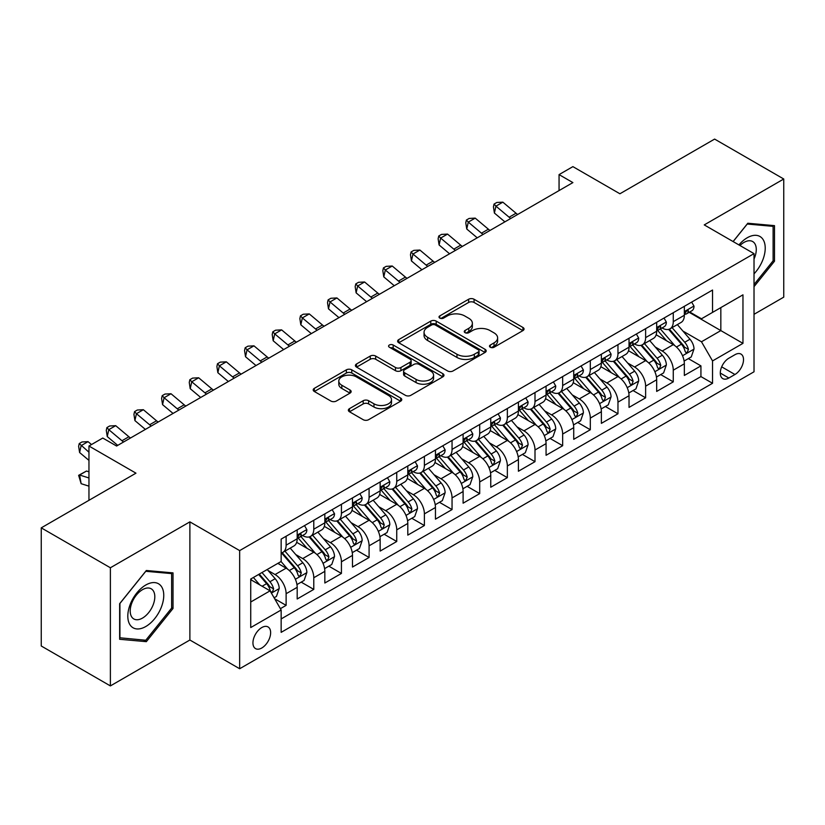<?xml version="1.0" encoding="UTF-8"?>
<svg xmlns="http://www.w3.org/2000/svg" width="825" height="825" viewBox="0 0 825 825"><rect width="100%" height="100%" fill="white"/><g stroke="black" fill="none" stroke-linecap="round" stroke-linejoin="round"><path stroke-width="1.24" d="M490.287 347.243A2.692 1.547 0 0 0 494.082 347.243L522.926 330.598A3.836 2.217 0 0 0 524.05 329.031A3.836 2.217 0 0 0 522.926 327.463L474.066 299.248A3.836 2.217 0 0 0 468.641 299.248L439.797 315.903A2.692 1.547 0 0 0 439.013 316.996A2.692 1.547 0 0 0 439.797 318.099A2.692 1.547 0 0 0 443.592 318.099L447.325 315.944A12.282 7.095 0 0 1 464.702 315.944L468.775 318.295A12.282 7.095 0 0 1 472.374 323.307A12.282 7.095 0 0 1 468.775 328.319L465.042 330.474A2.692 1.547 0 0 0 464.258 331.578A2.692 1.547 0 0 0 465.042 332.671A2.692 1.547 0 0 0 468.837 332.671L472.57 330.516A12.282 7.095 0 0 1 489.947 330.516L494.02 332.867A12.282 7.095 0 0 1 497.619 337.879A12.282 7.095 0 0 1 494.02 342.901L490.287 345.056A2.692 1.547 0 0 0 489.493 346.149A2.692 1.547 0 0 0 490.287 347.243L490.287 345.056M261.783 647.996A12.519 7.229 120 0 0 269.961 636.962A12.519 7.229 120 0 0 268.043 626.938A12.519 7.229 120 0 0 261.783 627.557A12.519 7.229 120 0 0 253.615 638.591A12.519 7.229 120 0 0 255.533 648.615A12.519 7.229 120 0 0 261.783 647.996M349.48 408.643A3.836 2.217 0 0 0 348.356 410.211A3.836 2.217 0 0 0 349.48 411.768L363.186 419.688A3.836 2.217 0 0 0 368.61 419.688L400.641 401.198A3.836 2.217 0 0 0 401.765 399.63A3.836 2.217 0 0 0 400.641 398.062L351.78 369.847A3.836 2.217 0 0 0 346.356 369.847L314.325 388.348A3.836 2.217 0 0 0 313.201 389.916A3.836 2.217 0 0 0 314.325 391.483L330.887 401.043A3.836 2.217 0 0 0 336.311 401.043L350.017 393.123A3.836 2.217 0 0 0 351.141 391.555A3.836 2.217 0 0 0 350.017 389.988L341.808 385.244A10.271 5.93 0 0 1 338.797 381.057A10.271 5.93 0 0 1 345.139 375.581A10.271 5.93 0 0 1 356.328 376.86L388.493 395.433A10.271 5.93 0 0 1 391.504 399.63A10.271 5.93 0 0 1 385.162 405.106A10.271 5.93 0 0 1 373.972 403.817L368.61 400.723A3.836 2.217 0 0 0 363.186 400.723L349.48 408.643L349.48 411.768M754.019 314.315L783.75 297.144L783.75 179.004L714.615 139.085L619.905 193.772L572.89 166.629L559.061 174.611L572.89 182.593L116.603 446.026L102.774 438.044L88.956 446.026L88.956 500.311M110.385 567.765L110.385 685.915L189.884 640.014L189.884 521.864L110.385 567.765L41.25 527.856L135.96 473.168L88.956 446.026M189.884 521.864L239.662 550.605L754.019 253.636L754.019 371.786L239.662 668.745L239.662 550.605M783.75 179.004L704.251 224.905L754.019 253.636M447.604 370.951A3.836 2.217 0 0 0 453.028 370.951L485.059 352.461A3.836 2.217 0 0 0 486.183 350.893A3.836 2.217 0 0 0 485.059 349.326L436.198 321.111A3.836 2.217 0 0 0 430.774 321.111L398.743 339.601A3.836 2.217 0 0 0 397.619 341.168A3.836 2.217 0 0 0 398.743 342.736L447.604 370.951M390.452 347.83A2.692 1.547 0 0 1 393.174 348.202L393.174 345.015L442.85 373.694A3.836 2.217 0 0 1 443.974 375.262A3.836 2.217 0 0 1 442.85 376.829L410.819 395.319A3.836 2.217 0 0 1 405.395 395.319L356.534 367.104L356.534 363.98A3.836 2.217 0 0 0 355.41 365.547A3.836 2.217 0 0 0 356.534 367.104M356.534 363.98L370.239 356.06A3.836 2.217 0 0 1 375.674 356.06L395.484 367.496A3.836 2.217 0 0 0 400.909 367.496L410.004 362.247A3.836 2.217 0 0 0 411.128 360.68A3.836 2.217 0 0 0 410.004 359.112L389.379 347.212A2.692 1.547 0 0 1 388.585 346.108A2.692 1.547 0 0 1 390.246 344.675A2.692 1.547 0 0 1 393.174 345.015M110.385 685.915L41.25 645.996L41.25 527.856M280.387 608.675L286.12 605.364L274.642 598.744M268.115 570.539L275.065 574.551A15.644 9.034 60 0 1 286.12 593.711L297.186 587.328L297.186 598.981L313.778 589.401L301.197 582.141M295.773 554.575L302.713 558.587A15.644 9.034 60 0 1 313.778 577.748L324.833 571.354L324.833 583.017L341.426 573.437L328.845 566.167M323.421 538.612L330.371 542.623A15.644 9.034 60 0 1 341.426 561.784L352.492 555.39L352.492 567.043L369.084 557.473L356.503 550.203M351.079 522.648L358.019 526.659A15.644 9.034 60 0 1 369.084 545.81L380.15 539.426L380.15 551.079L396.743 541.499L384.151 534.239M378.737 506.684L385.677 510.685A15.644 9.034 60 0 1 396.743 529.846L407.798 523.462L407.798 535.116L424.39 525.535L411.809 518.275M406.385 490.71L413.325 494.722A15.644 9.034 60 0 1 424.39 513.882L435.456 507.499L435.456 519.152L452.048 509.572L439.467 502.312M434.043 474.746L440.983 478.758A15.644 9.034 60 0 1 452.048 497.918L463.103 491.535L463.103 503.188L479.696 493.608L467.115 486.338M461.691 458.782L468.641 462.794A15.644 9.034 60 0 1 479.696 481.955L490.762 475.561L490.762 487.224L507.354 477.644L494.773 470.374M489.349 442.819L496.289 446.83A15.644 9.034 60 0 1 507.354 465.981L518.409 459.597L518.409 471.25L535.002 461.67L522.421 454.41M516.997 426.855L523.947 430.856A15.644 9.034 60 0 1 535.002 450.017L546.067 443.633L546.067 455.287L562.66 445.706L550.079 438.446M544.655 410.891L551.595 414.892A15.644 9.034 60 0 1 562.66 434.053L573.726 427.67L573.726 439.323L590.308 429.743L577.727 422.483M572.313 394.917L579.253 398.929A15.644 9.034 60 0 1 590.308 418.089L601.373 411.706L601.373 423.359L617.966 413.779L605.385 406.508M599.961 378.953L606.901 382.965A15.644 9.034 60 0 1 617.966 402.126L629.032 395.732L629.032 407.395L645.624 397.815L633.033 390.545M627.619 362.99L634.559 367.001A15.644 9.034 60 0 1 645.624 386.162L656.679 379.768L656.679 391.421L673.272 381.851L673.272 370.188A15.644 9.034 -120 0 0 662.217 351.027L655.267 347.026M660.691 374.581L673.272 381.851M297.186 587.328A15.644 9.034 -120 0 0 286.12 568.167L277.829 563.372M324.833 571.354A15.644 9.034 -120 0 0 313.778 552.203L296.67 542.324M352.492 555.39A15.644 9.034 -120 0 0 341.426 536.229L324.328 526.36M380.15 539.426A15.644 9.034 -120 0 0 369.084 520.266L351.986 510.397M407.798 523.462A15.644 9.034 -120 0 0 396.743 504.302L379.634 494.433M435.456 507.499A15.644 9.034 -120 0 0 424.39 488.338L407.292 478.459M463.103 491.535A15.644 9.034 -120 0 0 452.048 472.374L434.94 462.495M490.762 475.561A15.644 9.034 -120 0 0 479.696 456.411L462.598 446.531M518.409 459.597A15.644 9.034 -120 0 0 507.354 440.437L490.246 430.567M546.067 443.633A15.644 9.034 -120 0 0 535.002 424.473L517.904 414.604M573.726 427.67A15.644 9.034 -120 0 0 562.66 408.509L545.562 398.64M601.373 411.706A15.644 9.034 -120 0 0 590.308 392.545L573.21 382.666M629.032 395.732A15.644 9.034 -120 0 0 617.966 376.582L600.868 366.702M656.679 379.768A15.644 9.034 -120 0 0 645.624 360.608L628.516 350.738M734.941 354.709L728.857 358.215A12.127 7.002 120 0 0 720.937 368.899A12.127 7.002 120 0 0 722.793 378.613A12.127 7.002 120 0 0 728.857 378.015L734.941 374.498A12.127 7.002 120 0 0 742.861 363.815A12.127 7.002 120 0 0 741.005 354.1A12.127 7.002 120 0 0 734.941 354.709M250.728 602.013L270.084 590.834L281.15 609.995L281.15 632.352L712.542 383.285L712.542 360.927L701.477 341.777L682.925 331.062M281.15 609.995L250.728 627.557L250.728 579.026L281.15 561.464L281.15 539.107L712.542 290.039L712.542 312.397L742.964 294.834L742.964 343.365L712.542 360.927M302.569 535.507L302.713 535.6A15.644 9.034 60 0 0 310.54 536.374L321.595 529.98A15.644 9.034 -120 0 0 324.833 522.823L324.833 513.882M330.227 519.544L330.371 519.626A15.644 9.034 60 0 0 338.188 520.4L349.253 514.016A15.644 9.034 -120 0 0 352.492 506.859L352.492 497.918M357.875 503.58L358.019 503.662A15.644 9.034 60 0 0 365.846 504.436L376.901 498.052A15.644 9.034 -120 0 0 380.15 490.896L380.15 481.955M385.533 487.616L385.677 487.699A15.644 9.034 60 0 0 393.494 488.472L404.559 482.089A15.644 9.034 -120 0 0 407.798 474.922L407.798 465.981M413.181 471.653L413.325 471.735A15.644 9.034 60 0 0 421.152 472.508L432.218 466.125A15.644 9.034 -120 0 0 435.456 458.958L435.456 450.017M440.839 455.678L440.983 455.771A15.644 9.034 60 0 0 448.8 456.545L459.865 450.151A15.644 9.034 -120 0 0 463.103 442.994L463.103 434.053M468.497 439.715L468.641 439.797A15.644 9.034 60 0 0 476.458 440.581L487.523 434.187A15.644 9.034 -120 0 0 490.762 427.03L490.762 418.089M496.145 423.751L496.289 423.833A15.644 9.034 60 0 0 504.116 424.607L515.171 418.223A15.644 9.034 -120 0 0 518.409 411.067L518.409 402.126M523.803 407.787L523.947 407.87A15.644 9.034 60 0 0 531.764 408.643L542.829 402.26A15.644 9.034 -120 0 0 546.067 395.093L546.067 386.152M551.451 391.823L551.595 391.906A15.644 9.034 60 0 0 559.422 392.679L570.477 386.296A15.644 9.034 -120 0 0 573.726 379.129L573.726 370.188M579.109 375.86L579.253 375.942A15.644 9.034 60 0 0 587.07 376.716L598.135 370.322A15.644 9.034 -120 0 0 601.373 363.165L601.373 354.224M606.757 359.886L606.901 359.968A15.644 9.034 60 0 0 614.728 360.752L625.783 354.358A15.644 9.034 -120 0 0 629.032 347.201L629.032 338.26M634.415 343.922L634.559 344.004A15.644 9.034 60 0 0 642.376 344.778L653.441 338.394A15.644 9.034 -120 0 0 656.679 331.238L656.679 322.297M281.15 618.936L700.93 376.582L700.93 365.877L684.337 375.457L684.337 363.804A15.644 9.034 -120 0 0 673.272 344.644L656.174 334.775M662.062 327.958L662.217 328.041A15.644 9.034 -120 0 0 670.034 328.814A15.644 9.034 -120 0 0 673.272 321.657L673.272 312.716M670.034 328.814L681.099 322.431A15.644 9.034 -120 0 0 684.337 315.274L684.337 306.323M286.12 536.229L286.12 545.17A15.644 9.034 60 0 1 282.882 552.337A15.644 9.034 60 0 1 281.15 552.967M282.882 552.337L293.948 545.954A15.644 9.034 -120 0 0 297.186 538.787L297.186 529.846M313.778 520.266L313.778 529.207A15.644 9.034 60 0 1 310.54 536.374M341.426 504.302L341.426 513.243A15.644 9.034 60 0 1 338.188 520.4M369.084 488.338L369.084 497.279A15.644 9.034 60 0 1 365.846 504.436M396.743 472.374L396.743 481.315A15.644 9.034 60 0 1 393.494 488.472M424.39 456.4L424.39 465.341A15.644 9.034 60 0 1 421.152 472.508M452.048 440.437L452.048 449.377A15.644 9.034 60 0 1 448.8 456.545M479.696 424.473L479.696 433.414A15.644 9.034 60 0 1 476.458 440.581M507.354 408.509L507.354 417.45A15.644 9.034 60 0 1 504.116 424.607M535.002 392.545L535.002 401.486A15.644 9.034 60 0 1 531.764 408.643M562.66 376.582L562.66 385.522A15.644 9.034 60 0 1 559.422 392.679M590.308 360.608L590.308 369.548A15.644 9.034 60 0 1 587.07 376.716M617.966 344.644L617.966 353.585A15.644 9.034 60 0 1 614.728 360.752M645.624 328.68L645.624 337.621A15.644 9.034 60 0 1 642.376 344.778M645.624 386.162L645.624 397.815M617.966 402.126L617.966 413.779M590.308 418.089L590.308 429.743M562.66 434.053L562.66 445.706M535.002 450.017L535.002 461.67M507.354 465.981L507.354 477.644M479.696 481.955L479.696 493.608M452.048 497.918L452.048 509.572M424.39 513.882L424.39 525.535M396.743 529.846L396.743 541.499M369.084 545.81L369.084 557.473M341.426 561.784L341.426 573.437M313.778 577.748L313.778 589.401M286.12 593.711L286.12 605.364M270.084 590.834L250.728 579.666M701.477 341.777L720.833 330.598L720.833 307.601L742.964 294.834M689.164 312.314L742.964 343.365M689.721 311.994L701.477 318.78L712.542 312.397M189.884 640.014L239.662 668.745M559.061 174.611L559.061 190.575M688.349 358.617L700.93 365.877M700.93 376.582L712.542 383.285M754.019 286.667L774.489 261.216L774.489 225.638L747.801 223.245L733.085 241.55M119.646 639.282L146.334 641.664L173.023 608.468L173.023 572.89L146.334 570.498L119.646 603.704L119.646 639.282M773.107 260.411L774.489 261.216M171.641 607.674L173.023 608.468M143.519 640.035L146.334 641.664M491.36 347.624L494.02 346.088A12.282 7.095 0 0 0 497.619 341.076L497.619 337.879M472.374 323.307L472.374 326.504A12.282 7.095 0 0 1 468.775 331.516L466.115 333.052M522.875 330.629L474.066 302.445A3.836 2.217 0 0 0 468.641 302.445L440.87 318.481M485.007 352.481L436.198 324.308A3.836 2.217 0 0 0 430.774 324.308L398.795 342.767M478.273 351.986A2.692 1.547 0 0 0 479.057 350.893A2.692 1.547 0 0 0 478.273 349.79L435.383 325.029A2.692 1.547 0 0 0 431.588 325.029L427.649 327.308A12.282 7.095 0 0 0 424.05 332.32A12.282 7.095 0 0 0 427.649 337.332L456.968 354.255A12.282 7.095 0 0 0 474.334 354.255L478.273 351.986L478.273 355.183A2.692 1.547 0 0 0 479.057 354.08L479.057 350.893M424.05 332.32L424.05 335.517A12.282 7.095 0 0 0 427.649 340.529L427.649 337.332M478.273 355.183L474.334 357.452A12.282 7.095 0 0 1 456.968 357.452L427.649 340.529M356.586 367.135L370.239 359.257L370.239 356.06M411.128 360.68L411.128 363.877A3.836 2.217 0 0 1 410.004 365.444L400.909 370.693A3.836 2.217 0 0 1 395.484 370.693L375.674 359.257A3.836 2.217 0 0 0 370.239 359.257M393.174 348.202L442.798 376.86M416.048 379.376A10.271 5.93 0 0 0 427.237 380.655A10.271 5.93 0 0 0 433.579 375.179A10.271 5.93 0 0 0 430.567 370.992L419.234 364.444A3.836 2.217 0 0 0 413.81 364.444L404.714 369.693A3.836 2.217 0 0 0 403.59 371.26A3.836 2.217 0 0 0 404.714 372.828L416.048 379.376L416.048 382.563A10.271 5.93 0 0 0 427.237 383.852A10.271 5.93 0 0 0 433.579 378.376L433.579 375.179M403.59 371.26L403.59 374.457A3.836 2.217 0 0 0 404.714 376.025L404.714 372.828M416.048 382.563L404.714 376.025M391.504 399.63L391.504 402.817A10.271 5.93 0 0 1 385.162 408.303A10.271 5.93 0 0 1 373.972 407.014L368.61 403.92A3.836 2.217 0 0 0 363.186 403.92L349.522 411.799M338.797 381.057L338.797 384.254A10.271 5.93 0 0 0 341.808 388.441L341.808 385.244M349.965 393.154L341.808 388.441M400.589 401.228L351.78 373.044A3.836 2.217 0 0 0 346.356 373.044L314.377 391.504M684.1 361.061L691.247 356.936L694.011 348.954A10.364 5.981 -120 0 0 689.978 339.23L677.346 324.596M674.809 345.654L660.371 328.938M666.59 340.787L658.216 331.083A24.832 14.334 -120 0 0 657.442 330.217M668.621 329.381L681.409 344.18A10.364 5.981 60 0 1 685.101 351.316L685.853 352.543L687.256 352.347L688.421 349.398A10.364 5.981 -120 0 0 684.719 342.262L672.086 327.628M669.374 329.134L683.11 345.036A5.28 3.052 60 0 1 684.441 347.098L688.421 349.398M691.659 302.094L694.011 306.168A10.364 5.981 60 0 1 691.866 310.757L686.617 313.789A10.364 5.981 -120 0 0 688.421 311.396L688.205 310.478M684.678 314.273L684.719 314.273A10.364 5.981 -120 0 0 686.617 313.789M687.081 310.623L688.421 311.396C687.761 309.839 686.658 310.478 685.101 313.314A10.364 5.981 60 0 1 684.337 314.789M510.747 218.47A19.553 11.292 60 0 1 509.118 217.222L495.938 206.147L494.402 213.046L504.89 221.853M517.657 214.479A19.553 11.292 60 0 1 516.038 213.232L502.848 202.156L495.938 206.147L494.051 204.074L496.815 202.476L502.848 202.156M494.402 213.046L493.433 206.828L494.051 204.074M754.019 273.828A25.42 14.675 120 0 0 764.888 244.344A25.42 14.675 120 0 0 747.244 237.755A25.42 14.675 120 0 0 738.922 244.922M754.019 259.019A17.407 10.044 120 0 0 752.678 241.55A17.407 10.044 120 0 0 743.975 242.416A17.407 10.044 120 0 0 739.953 245.52M733.136 241.581L747.244 224.039L773.107 226.349L773.107 260.824L754.019 284.553M771.385 225.359L773.107 226.349M161.349 607.159A25.42 14.675 120 0 0 154.77 582.605A25.42 14.675 120 0 0 130.216 604.374A25.42 14.675 120 0 0 136.795 628.928A25.42 14.675 120 0 0 161.349 607.159M153.161 604.828A17.407 10.044 120 0 0 151.212 588.803A17.407 10.044 120 0 0 131.856 602.92A17.407 10.044 120 0 0 133.805 618.946A17.407 10.044 120 0 0 153.161 604.828M119.924 637.931L119.924 603.457L145.778 571.292L171.641 573.602L171.641 608.077L145.778 640.241L119.646 637.766M169.919 572.612L171.641 573.602M656.452 377.035L663.599 372.91L666.363 364.918A10.364 5.981 -120 0 0 662.32 355.193L649.688 340.56M647.161 361.618L632.713 344.902M638.942 356.751L630.558 347.047A24.832 14.334 -120 0 0 629.784 346.191M640.973 345.345L653.751 360.143A10.364 5.981 60 0 1 657.442 367.28L658.195 368.507L659.598 368.311L660.763 365.362A10.364 5.981 -120 0 0 657.071 358.225L644.438 343.592M641.726 345.097L655.452 360.999A5.28 3.052 60 0 1 656.783 363.062L660.763 365.362M628.794 392.999L635.941 388.874L638.705 380.892A10.364 5.981 -120 0 0 634.673 371.157L622.04 356.524M619.503 377.592L605.065 360.865M611.284 372.725L602.9 363.021A24.832 14.334 -120 0 0 602.137 362.154M613.315 361.309L626.092 376.107A10.364 5.981 60 0 1 629.795 383.243L630.548 384.471L631.95 384.275L633.115 381.325A10.364 5.981 -120 0 0 629.413 374.189L616.78 359.566M614.068 361.072L627.804 376.963A5.28 3.052 60 0 1 629.135 379.036L633.115 381.325M601.147 408.963L608.283 404.838L611.057 396.856A10.364 5.981 -120 0 0 607.014 387.121L594.382 372.498M591.845 393.556L577.407 376.839M583.636 388.688L575.252 378.984A24.832 14.334 -120 0 0 574.478 378.118M585.667 377.272L598.445 392.071A10.364 5.981 60 0 1 602.137 399.207L602.889 400.445L604.292 400.238L605.457 397.299A10.364 5.981 -120 0 0 601.765 390.153L589.122 375.53M586.42 377.035L600.146 392.937A5.28 3.052 60 0 1 601.477 395L605.457 397.299M573.488 424.927L580.635 420.802L583.399 412.82A10.364 5.981 -120 0 0 579.367 403.085L566.723 388.462M564.197 409.52L549.759 392.803M555.978 404.652L547.594 394.948A24.832 14.334 -120 0 0 546.831 394.082M558.009 393.236L570.787 408.035A10.364 5.981 60 0 1 574.489 415.181L575.242 416.408L576.644 416.213L577.799 413.263A10.364 5.981 -120 0 0 574.107 406.117L561.474 391.493M558.762 392.999L572.498 408.901A5.28 3.052 60 0 1 573.829 410.963L577.799 413.263M664.012 318.058L666.363 322.132A10.364 5.981 60 0 1 664.218 326.721L658.958 329.752A10.364 5.981 -120 0 0 660.763 327.36L660.547 326.442M657.03 330.237L657.071 330.237A10.364 5.981 -120 0 0 658.958 329.752M659.423 326.597L660.763 327.36C660.113 325.803 659.01 326.442 657.442 329.278A10.364 5.981 60 0 1 656.679 330.753M483.089 234.434A19.553 11.292 60 0 1 481.47 233.186L468.291 222.111L466.754 229.01L477.232 237.817M490.009 230.443A19.553 11.292 60 0 1 488.379 229.195L475.2 218.12L468.291 222.111L466.393 220.038L469.157 218.439L475.2 218.12M466.754 229.01L465.774 222.791L466.393 220.038M636.353 334.032L638.705 338.095A10.364 5.981 60 0 1 636.56 342.684L631.311 345.716A10.364 5.981 -120 0 0 633.115 343.334L632.888 342.416M629.372 346.201L629.413 346.201A10.364 5.981 -120 0 0 631.311 345.716M631.775 342.561L633.115 343.334C632.455 341.767 631.352 342.406 629.795 345.242A10.364 5.981 60 0 1 629.032 346.717M455.441 250.408A19.553 11.292 60 0 1 453.812 249.15L440.632 238.074L439.096 244.973L449.584 253.791M462.351 246.417A19.553 11.292 60 0 1 460.721 245.159L447.542 234.083L440.632 238.074L438.735 236.002L441.509 234.403L447.542 234.083M439.096 244.973L438.127 238.755L438.735 236.002M608.706 349.996L611.057 354.069A10.364 5.981 60 0 1 608.902 358.648L603.653 361.68A10.364 5.981 -120 0 0 605.457 359.298L605.241 358.38M601.724 362.165L601.765 362.165A10.364 5.981 -120 0 0 603.653 361.68M604.117 358.524L605.457 359.298C604.808 357.73 603.704 358.37 602.137 361.216A10.364 5.981 60 0 1 601.373 362.691M427.783 266.372A19.553 11.292 60 0 1 426.154 265.124L412.974 254.038L411.438 260.937L421.926 269.754M434.703 262.381A19.553 11.292 60 0 1 433.073 261.123L419.894 250.047L412.974 254.038L411.087 251.965L413.851 250.367L419.894 250.047M411.438 260.937L410.468 254.729L411.087 251.965M581.048 365.96L583.399 370.033A10.364 5.981 60 0 1 581.254 374.612L575.994 377.654A10.364 5.981 -120 0 0 577.799 375.262L577.583 374.344M574.066 378.139L574.107 378.139A10.364 5.981 -120 0 0 575.994 377.654M576.469 374.488L577.799 375.262C577.149 373.704 576.046 374.344 574.489 377.18A10.364 5.981 60 0 1 573.726 378.654M400.135 282.336A19.553 11.292 60 0 1 398.506 281.088L385.327 270.012L383.79 276.901L394.278 285.718M407.045 278.345A19.553 11.292 60 0 1 405.415 277.097L392.236 266.011L385.327 270.012L383.429 267.929L386.203 266.341L392.236 266.011M383.79 276.901L382.821 270.693L383.429 267.929M545.83 440.89L552.977 436.765L555.741 428.783A10.364 5.981 -120 0 0 551.708 419.059L539.076 404.425M536.539 425.483L522.101 408.767M528.32 420.616L519.946 410.912A24.832 14.334 -120 0 0 519.173 410.046M530.362 409.21L543.139 423.998A10.364 5.981 60 0 1 546.831 431.145L547.583 432.372L548.986 432.176L550.151 429.227A10.364 5.981 -120 0 0 546.459 422.091L533.816 407.457M531.104 408.963L544.84 424.865A5.28 3.052 60 0 1 546.171 426.927L550.151 429.227M553.4 381.923L555.741 385.997A10.364 5.981 60 0 1 553.596 390.586L548.347 393.618A10.364 5.981 -120 0 0 550.151 391.225L549.935 390.308M546.418 394.103L546.459 394.103A10.364 5.981 -120 0 0 548.347 393.618M548.811 390.452L550.151 391.225C549.502 389.668 548.388 390.308 546.831 393.143A10.364 5.981 60 0 1 546.067 394.618M372.477 298.299A19.553 11.292 60 0 1 370.848 297.052L357.668 285.976L356.132 292.865L366.62 301.682M379.387 294.308A19.553 11.292 60 0 1 377.767 293.061L364.588 281.985L357.668 285.976L355.781 283.903L358.545 282.305L364.588 281.985M356.132 292.865L355.162 286.657L355.781 283.903M518.183 456.864L525.329 452.729L528.093 444.747A10.364 5.981 -120 0 0 524.05 435.022L511.418 420.389M508.891 441.447L494.443 424.731M500.672 436.58L492.288 426.876A24.832 14.334 -120 0 0 491.525 426.02M502.703 425.174L515.481 439.972A10.364 5.981 60 0 1 519.173 447.109L519.936 448.336L521.328 448.14L522.493 445.191A10.364 5.981 -120 0 0 518.801 438.054L506.168 423.421M503.456 424.927L517.182 440.828A5.28 3.052 60 0 1 518.513 442.891L522.493 445.191M525.742 397.887L528.093 401.961A10.364 5.981 60 0 1 525.948 406.55L520.688 409.582A10.364 5.981 -120 0 0 522.493 407.189L522.277 406.271M518.76 410.066L518.801 410.066A10.364 5.981 -120 0 0 520.688 409.582M521.163 406.416L522.493 407.189C521.843 405.632 520.74 406.271 519.173 409.107A10.364 5.981 60 0 1 518.409 410.582M344.819 314.263A19.553 11.292 60 0 1 343.2 313.015L330.021 301.94L328.484 308.839L338.972 317.646M351.739 310.272A19.553 11.292 60 0 1 350.109 309.024L336.93 297.949L330.021 301.94L328.123 299.867L330.887 298.268L336.93 297.949M328.484 308.839L327.515 302.62L328.123 299.867M490.524 472.828L497.671 468.703L500.435 460.711A10.364 5.981 -120 0 0 496.403 450.986L483.77 436.353M481.233 457.421L466.795 440.694M473.014 452.543L464.64 442.85A24.832 14.334 -120 0 0 463.867 441.983M475.045 441.138L487.833 455.936A10.364 5.981 60 0 1 491.525 463.073L492.278 464.3L493.68 464.104L494.845 461.154A10.364 5.981 -120 0 0 491.143 454.018L478.51 439.395M475.798 440.901L489.534 456.792A5.28 3.052 60 0 1 490.865 458.865L494.845 461.154M498.083 413.861L500.435 417.924A10.364 5.981 60 0 1 498.29 422.513L493.041 425.545A10.364 5.981 -120 0 0 494.845 423.163L494.629 422.235M491.102 426.03L491.143 426.03A10.364 5.981 -120 0 0 493.041 425.545M493.505 422.39L494.845 423.163C494.196 421.596 493.082 422.235 491.525 425.071A10.364 5.981 60 0 1 490.762 426.546M317.171 330.237A19.553 11.292 60 0 1 315.542 328.979L302.363 317.903L300.826 324.802L311.314 333.609M324.081 326.236A19.553 11.292 60 0 1 322.462 324.988L309.282 313.912L302.363 317.903L300.475 315.831L303.239 314.232L309.282 313.912M300.826 324.802L299.857 318.584L300.475 315.831M462.877 488.792L470.023 484.667L472.787 476.685A10.364 5.981 -120 0 0 468.744 466.95L456.112 452.327M453.585 473.385L439.137 456.668M445.366 468.517L436.982 458.813A24.832 14.334 -120 0 0 436.208 457.947M447.397 457.102L460.175 471.9A10.364 5.981 60 0 1 463.867 479.036L464.619 480.263L466.022 480.067L467.187 477.128A10.364 5.981 -120 0 0 463.495 469.982L450.863 455.359M448.15 456.864L461.876 472.756A5.28 3.052 60 0 1 463.207 474.829L467.187 477.128M470.436 429.825L472.787 433.888A10.364 5.981 60 0 1 470.642 438.477L465.382 441.509A10.364 5.981 -120 0 0 467.187 439.127L466.971 438.209M463.454 441.994L463.495 441.994A10.364 5.981 -120 0 0 465.382 441.509M465.847 438.353L467.187 439.127C466.537 437.559 465.434 438.199 463.867 441.045A10.364 5.981 60 0 1 463.103 442.52M289.513 346.201A19.553 11.292 60 0 1 287.894 344.943L274.715 333.867L273.178 340.766L283.656 349.583M296.433 342.21A19.553 11.292 60 0 1 294.803 340.952L281.624 329.876L274.715 333.867L272.817 331.794L275.581 330.196L281.624 329.876M273.178 340.766L272.209 334.558L272.817 331.794M435.218 504.756L442.365 500.631L445.129 492.649A10.364 5.981 -120 0 0 441.097 482.914L428.464 468.291M425.927 489.349L411.489 472.632M417.708 484.481L409.334 474.777A24.832 14.334 -120 0 0 408.561 473.911M419.739 473.065L432.527 487.864A10.364 5.981 60 0 1 436.219 495L436.972 496.238L438.374 496.042L439.539 493.092A10.364 5.981 -120 0 0 435.837 485.946L423.204 471.323M420.492 472.828L434.228 488.73A5.28 3.052 60 0 1 435.559 490.793L439.539 493.092M442.778 445.789L445.129 449.862A10.364 5.981 60 0 1 442.984 454.441L437.735 457.473A10.364 5.981 -120 0 0 439.539 455.091L439.312 454.173M435.796 457.968L435.837 457.968A10.364 5.981 -120 0 0 437.735 457.473M438.199 454.317L439.539 455.091C438.879 453.533 437.776 454.173 436.219 457.009A10.364 5.981 60 0 1 435.456 458.483M261.865 362.165A19.553 11.292 60 0 1 260.236 360.917L247.057 349.831L245.52 356.73L256.008 365.547M268.775 358.174A19.553 11.292 60 0 1 267.145 356.926L253.966 345.84L247.057 349.831L245.169 347.758L247.933 346.16L253.966 345.84M245.52 356.73L244.551 350.522L245.169 347.758M407.571 520.719L414.717 516.594L417.481 508.613A10.364 5.981 -120 0 0 413.438 498.877L400.806 484.254M398.279 505.312L383.831 488.596M390.06 500.445L381.676 490.741A24.832 14.334 -120 0 0 380.903 489.875M392.092 489.039L404.869 503.827A10.364 5.981 60 0 1 408.561 510.974L409.313 512.201L410.716 512.005L411.881 509.056A10.364 5.981 -120 0 0 408.189 501.92L395.557 487.286M392.844 488.792L406.57 504.694A5.28 3.052 60 0 1 407.901 506.756L411.881 509.056M415.13 461.752L417.481 465.826A10.364 5.981 60 0 1 415.336 470.405L410.077 473.447A10.364 5.981 -120 0 0 411.881 471.054L411.665 470.137M408.148 473.932L408.189 473.932A10.364 5.981 -120 0 0 410.077 473.447M410.541 470.281L411.881 471.054C411.232 469.497 410.128 470.137 408.561 472.972A10.364 5.981 60 0 1 407.798 474.447M234.207 378.128A19.553 11.292 60 0 1 232.578 376.881L219.398 365.805L217.862 372.694L228.35 381.511M241.127 374.137A19.553 11.292 60 0 1 239.498 372.89L226.318 361.814L219.398 365.805L217.511 363.722L220.275 362.134L226.318 361.814M217.862 372.694L216.892 366.486L217.511 363.722M379.912 536.683L387.059 532.558L389.823 524.576A10.364 5.981 -120 0 0 385.791 514.852L373.147 500.218M370.621 521.276L356.183 504.56M362.402 516.409L354.018 506.705A24.832 14.334 -120 0 0 353.255 505.838M364.433 505.003L377.211 519.802A10.364 5.981 60 0 1 380.913 526.938L381.666 528.165L383.068 527.969L384.223 525.02A10.364 5.981 -120 0 0 380.531 517.883L367.898 503.25M365.186 504.756L378.923 520.658A5.28 3.052 60 0 1 380.253 522.72L384.223 525.02M387.472 477.716L389.823 481.79A10.364 5.981 60 0 1 387.678 486.379L382.418 489.411A10.364 5.981 -120 0 0 384.223 487.018L384.007 486.1M380.49 489.895L380.531 489.895A10.364 5.981 -120 0 0 382.418 489.411M382.893 486.245L384.223 487.018C383.573 485.461 382.47 486.1 380.913 488.936A10.364 5.981 60 0 1 380.15 490.411M206.559 394.092A19.553 11.292 60 0 1 204.93 392.844L191.751 381.769L190.214 388.668L200.702 397.475M213.469 390.101A19.553 11.292 60 0 1 211.839 388.853L198.66 377.778L191.751 381.769L189.853 379.696L192.627 378.097L198.66 377.778M190.214 388.668L189.245 382.449L189.853 379.696M352.254 552.657L359.401 548.532L362.165 540.54A10.364 5.981 -120 0 0 358.132 530.815L345.5 516.182M342.963 537.25L328.525 520.523M334.754 532.373L326.37 522.668A24.832 14.334 -120 0 0 325.597 521.812M336.786 520.967L349.563 535.765A10.364 5.981 60 0 1 353.255 542.902L354.007 544.129L355.41 543.933L356.575 540.983A10.364 5.981 -120 0 0 352.883 533.847L340.24 519.214M337.528 520.73L351.264 536.621A5.28 3.052 60 0 1 352.595 538.684L356.575 540.983M359.824 493.68L362.165 497.753A10.364 5.981 60 0 1 360.02 502.343L354.771 505.374A10.364 5.981 -120 0 0 356.575 502.992L356.359 502.064M352.842 505.859L352.883 505.859A10.364 5.981 -120 0 0 354.771 505.374M355.235 502.219L356.575 502.992C355.926 501.425 354.812 502.064 353.255 504.9A10.364 5.981 60 0 1 352.492 506.375M178.901 410.056A19.553 11.292 60 0 1 177.272 408.808L164.093 397.733L162.556 404.632L173.044 413.438M185.811 406.065A19.553 11.292 60 0 1 184.192 404.817L171.012 393.742L164.093 397.733L162.205 395.66L164.969 394.061L171.012 393.742M162.556 404.632L161.587 398.413L162.205 395.66M324.607 568.621L331.753 564.496L334.517 556.514A10.364 5.981 -120 0 0 330.485 546.779L317.842 532.146M315.315 553.214L300.877 536.487M307.096 548.347L298.712 538.643A24.832 14.334 -120 0 0 297.949 537.776M309.127 536.931L321.905 551.729A10.364 5.981 60 0 1 325.607 558.865L326.36 560.092L327.752 559.897L328.917 556.947A10.364 5.981 -120 0 0 325.225 549.811L312.593 535.188M309.88 536.693L323.606 552.585A5.28 3.052 60 0 1 324.937 554.658L328.917 556.947M332.166 509.654L334.517 513.717A10.364 5.981 60 0 1 332.372 518.306L327.113 521.338A10.364 5.981 -120 0 0 328.917 518.956L328.701 518.038M325.184 521.823L325.225 521.823A10.364 5.981 -120 0 0 327.113 521.338M327.587 518.183L328.917 518.956C328.267 517.388 327.164 518.028 325.607 520.874A10.364 5.981 60 0 1 324.833 522.349M151.253 426.03A19.553 11.292 60 0 1 149.624 424.772L136.445 413.696L134.908 420.595L145.396 429.412M158.163 422.039A19.553 11.292 60 0 1 156.533 420.781L143.354 409.705L136.445 413.696L134.547 411.623L137.311 410.025L143.354 409.705M134.908 420.595L133.939 414.387L134.547 411.623M296.948 584.585L304.095 580.46L306.859 572.478A10.364 5.981 -120 0 0 302.827 562.743L290.194 548.12M287.657 569.178L281.047 561.516M279.438 564.31L278.365 563.062M281.469 552.894L294.257 567.693A10.364 5.981 60 0 1 297.949 574.829L298.702 576.067L300.104 575.86L301.269 572.921A10.364 5.981 -120 0 0 297.567 565.775L284.934 551.152M282.222 552.657L295.958 568.559A5.28 3.052 60 0 1 297.289 570.622L301.269 572.921M304.507 525.618L306.859 529.691A10.364 5.981 60 0 1 304.714 534.27L299.465 537.302A10.364 5.981 -120 0 0 301.269 534.92L301.053 534.002M297.526 537.787L297.567 537.787A10.364 5.981 -120 0 0 299.465 537.302M299.929 534.146L301.269 534.92C300.62 533.363 299.506 533.992 297.949 536.838A10.364 5.981 60 0 1 297.186 538.312M123.595 441.994A19.553 11.292 60 0 1 121.966 440.746L108.787 429.66L107.25 436.559L117.738 445.376M130.505 438.003A19.553 11.292 60 0 1 128.886 436.755L115.706 425.669L108.787 429.66L106.899 427.587L109.663 425.989L115.706 425.669M107.25 436.559L106.281 430.351L106.899 427.587M274.096 597.785L276.447 596.423L279.211 588.442A10.364 5.981 -120 0 0 275.168 578.707L267.218 569.498M259.792 584.894L253.388 577.479M251.79 580.274L250.728 579.047M258.648 574.447L266.599 583.657A10.364 5.981 60 0 1 270.291 590.803L271.054 592.03L272.446 591.834L273.611 588.885A10.364 5.981 -120 0 0 269.919 581.749L261.968 572.529M259.287 574.076L268.3 584.523A5.28 3.052 60 0 1 269.631 586.585L273.611 588.885M88.956 486.152L81.139 483.698L78.633 475.334L86.512 471.034L88.956 471.807M86.512 471.034L79.602 475.025L88.956 477.964M78.633 475.334L79.602 475.025L81.139 483.698M91.513 444.551L88.048 441.643L81.139 445.634L79.602 452.523L88.956 460.391M88.956 452.203L79.241 443.551L82.005 441.963L88.048 441.643M79.602 452.523L78.633 446.315L79.241 443.551M275.065 574.551L286.12 568.167M302.713 558.587L313.778 552.203M330.371 542.623L341.426 536.229M358.019 526.659L369.084 520.266M385.677 510.685L396.743 504.302M413.325 494.722L424.39 488.338M440.983 478.758L452.048 472.374M468.641 462.794L479.696 456.411M496.289 446.83L507.354 440.437M523.947 430.856L535.002 424.473M551.595 414.892L562.66 408.509M579.253 398.929L590.308 392.545M606.901 382.965L617.966 376.582M634.559 367.001L645.624 360.608M662.217 351.027L673.272 344.644M673.272 321.657L684.337 315.274M286.12 545.17L297.186 538.787M313.778 529.207L324.833 522.823M341.426 513.243L352.492 506.859M369.084 497.279L380.15 490.896M396.743 481.315L407.798 474.922M424.39 465.341L435.456 458.958M452.048 449.377L463.103 442.994M479.696 433.414L490.762 427.03M507.354 417.45L518.409 411.067M535.002 401.486L546.067 395.093M562.66 385.522L573.726 379.129M590.308 369.548L601.373 363.165M617.966 353.585L629.032 347.201M645.624 337.621L656.679 331.238M673.272 370.188L684.337 363.804M721.679 366.847L734.941 374.498M720.287 373.065L728.857 378.015M494.02 346.088L494.02 342.901M465.042 332.671L465.042 330.474M468.775 331.516L468.775 328.319M439.797 318.099L439.797 315.903M468.641 302.445L468.641 299.248M474.066 302.445L474.066 299.248M522.926 330.598L522.926 327.463M398.743 342.736L398.743 339.601M430.774 324.308L430.774 321.111M436.198 324.308L436.198 321.111M485.059 352.461L485.059 349.326M456.968 357.452L456.968 354.255M474.334 357.452L474.334 354.255M375.674 359.257L375.674 356.06M395.484 370.693L395.484 367.496M400.909 370.693L400.909 367.496M410.004 365.444L410.004 362.247M442.85 376.829L442.85 373.694M363.186 403.92L363.186 400.723M368.61 403.92L368.61 400.723M373.972 407.014L373.972 403.817M350.017 393.123L350.017 389.988M314.325 391.483L314.325 388.348M346.356 373.044L346.356 369.847M351.78 373.044L351.78 369.847M400.641 401.198L400.641 398.062M682.523 355.75L693.949 349.161M684.719 342.262L689.978 339.23M676.459 347.026L681.409 344.18M693.949 306.044L684.337 311.592M509.118 217.222L516.038 213.232M654.864 371.714L666.291 365.124M657.071 358.225L662.32 355.193M648.811 362.99L653.751 360.143M627.217 387.678L638.632 381.088M629.413 374.189L634.673 371.157M621.153 378.964L626.092 376.107M599.558 403.652L610.985 397.052M601.765 390.153L607.014 387.121M593.505 394.927L598.445 392.071M571.911 419.616L583.327 413.016M574.107 406.117L579.367 403.085M565.847 410.891L570.787 408.035M666.291 322.018L656.679 327.566M481.47 233.186L488.379 229.195M638.632 337.982L629.032 343.53M453.812 249.15L460.721 245.159M610.985 353.946L601.373 359.494M426.154 265.124L433.073 261.123M583.327 369.909L573.726 375.457M398.506 281.088L405.415 277.097M544.252 435.579L555.679 428.99M546.459 422.091L551.708 419.059M538.189 426.855L543.139 423.998M555.679 385.873L546.067 391.421M370.848 297.052L377.767 293.061M516.605 451.543L528.021 444.953M518.801 438.054L524.05 435.022M510.541 442.819L515.481 439.972M528.021 401.847L518.409 407.395M343.2 313.015L350.109 309.024M488.947 467.507L500.373 460.917M491.143 454.018L496.403 450.986M482.883 458.793L487.833 455.936M500.373 417.811L490.762 423.359M315.542 328.979L322.462 324.988M461.288 483.481L472.715 476.881M463.495 469.982L468.744 466.95M455.235 474.757L460.175 471.9M472.715 433.775L463.103 439.323M287.894 344.943L294.803 340.952M433.641 499.445L445.067 492.845M435.837 485.946L441.097 482.914M427.577 490.72L432.527 487.864M445.067 449.738L435.456 455.287M260.236 360.917L267.145 356.926M405.983 515.408L417.409 508.808M408.189 501.92L413.438 498.877M399.929 506.684L404.869 503.827M417.409 465.702L407.798 471.25M232.578 376.881L239.498 372.89M378.335 531.372L389.751 524.783M380.531 517.883L385.791 514.852M372.271 522.648L377.211 519.802M389.751 481.666L380.15 487.214M204.93 392.844L211.839 388.853M350.677 547.336L362.103 540.746M352.883 533.847L358.132 530.815M344.623 538.612L349.563 535.765M362.103 497.64L352.492 503.188M177.272 408.808L184.192 404.817M323.029 563.31L334.445 556.71M325.225 549.811L330.485 546.779M316.965 554.586L321.905 551.729M334.445 513.604L324.833 519.152M149.624 424.772L156.533 420.781M295.371 579.274L306.797 572.674M297.567 565.775L302.827 562.743M289.307 570.549L294.257 567.693M306.797 529.567L297.186 535.116M121.966 440.746L128.886 436.755M271.394 593.113L279.139 588.637M269.919 581.749L275.168 578.707M262.123 586.245L266.599 583.657"/></g></svg>
